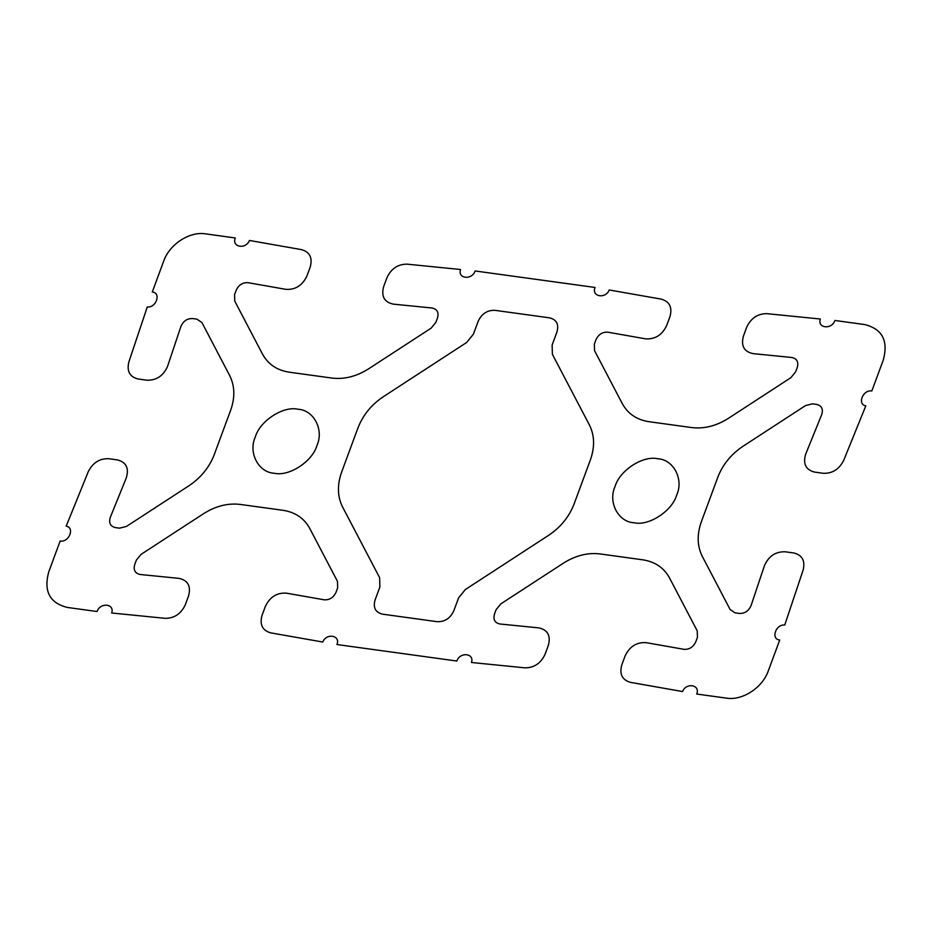 <?xml version="1.0" encoding="UTF-8"?>
<svg xmlns="http://www.w3.org/2000/svg" width="932" height="932" viewBox="0 0 932 932"><rect width="100%" height="100%" fill="white"/><g stroke="black" fill="none" stroke-linecap="round" stroke-linejoin="round"><path stroke-width="1.4" d="M549.577 317.847C556.59 319.594 559.049 324.289 556.963 331.955L552.128 345.015L552.385 354.3L589.42 425.004C594.616 435.419 594.931 447.057 590.375 459.93L574.054 504.061C569.102 516.876 560.621 527.302 548.598 535.341L465.383 589.502L458.614 597.82L453.779 610.879C450.273 618.347 444.739 621.947 437.19 621.691L382.435 614.153C375.421 612.406 372.963 607.711 375.048 600.045L379.883 586.997L379.627 577.7L342.592 506.996C337.396 496.593 337.081 484.943 341.636 472.07L357.958 427.939C362.909 415.124 371.39 404.698 383.413 396.659L466.629 342.498L473.398 334.18L478.233 321.121C481.774 313.711 487.308 310.111 494.834 310.321L549.577 317.847M460.559 269.511L407.039 264.152C397.882 264.175 391.195 268.661 386.978 277.608L383.658 286.578C381.048 296.341 384.275 302.189 393.339 304.135L432.052 308.003C437.166 309.098 438.984 312.395 437.516 317.905L435.885 322.321L431.155 328.134L368.688 368.781C356.56 376.458 344.316 379.557 331.932 378.066L289.211 372.183C276.99 370.284 268.101 364.284 262.544 354.183L234.759 301.118L234.573 294.617L236.204 290.213C238.767 284.843 242.728 282.338 248.122 282.687L285.809 289.339C295.351 289.957 302.387 285.518 306.908 276.023L310.216 267.053C312.709 257.861 309.82 252.059 301.584 249.648L249.461 240.456C245.803 249.741 231.427 247.213 235.283 237.963L205.541 233.862C189.569 231.206 169.484 244.277 163.717 261.088L152.289 291.972C161.411 292.776 156.32 307.979 147.268 306.966L128.826 362.07C126.659 371.262 129.781 376.912 138.181 379.021L146.813 380.209C156.46 380.489 163.38 375.841 167.585 366.264L180.925 326.421C183.301 321.016 187.215 318.395 192.656 318.558L196.897 319.14L201.895 322.507L229.68 375.573C234.852 385.93 235.167 397.51 230.635 410.313L214.232 454.665C209.304 467.41 200.869 477.79 188.916 485.782L126.461 526.429L119.576 528.164L115.335 527.582C110.302 526.3 108.625 522.91 110.279 517.4L126.286 477.918C129.222 468.179 126.239 462.167 117.339 459.895L108.695 458.707C99.631 458.416 92.839 462.691 88.319 471.569L66.184 526.161C75.073 527.617 68.968 542.68 60.161 541.014L48.744 571.899C43.489 591.203 49.687 603.051 67.36 607.443L97.103 611.532C100.12 602.165 114.892 603.645 111.665 612.988L165.197 618.335C174.342 618.312 181.029 613.827 185.258 604.88L188.567 595.909C191.177 586.146 187.949 580.298 178.897 578.364L140.184 574.496C135.07 573.401 133.241 570.093 134.709 564.582L136.34 560.179L141.082 554.354L203.537 513.707C215.665 506.029 227.921 502.942 240.293 504.433L283.013 510.305C295.234 512.204 304.135 518.204 309.68 528.316L337.477 581.382L337.652 587.871L336.021 592.286C333.47 597.645 329.497 600.15 324.103 599.8L286.415 593.16C276.874 592.542 269.849 596.981 265.329 606.476L262.009 615.446C259.527 624.626 262.405 630.428 270.653 632.851L322.763 642.032C326.421 632.758 340.797 635.286 336.941 644.536L456.866 661.033C459.895 651.678 474.668 653.157 471.441 662.489L524.961 667.848C534.118 667.825 540.805 663.339 545.022 654.392L548.342 645.422C550.952 635.659 547.725 629.811 538.661 627.865L499.948 623.997C494.834 622.902 493.016 619.605 494.484 614.095L496.115 609.679L500.845 603.866L563.312 563.219C575.44 555.542 587.684 552.443 600.068 553.934L642.789 559.817C655.01 561.716 663.899 567.716 669.456 577.817L697.241 630.882L697.427 637.383L695.796 641.787C693.233 647.158 689.272 649.662 683.878 649.313L646.191 642.661C636.649 642.043 629.613 646.482 625.092 655.977L621.784 664.947C619.291 674.139 622.18 679.941 630.416 682.352L682.539 691.544C686.197 682.259 700.573 684.787 696.717 694.037L726.459 698.138C742.431 700.794 762.516 687.723 768.283 670.912L779.711 640.028C770.589 639.224 775.68 624.021 784.732 625.034L803.174 569.93C805.341 560.738 802.219 555.088 793.819 552.979L785.187 551.791C775.541 551.511 768.62 556.159 764.415 565.736L751.076 605.579C748.699 610.984 744.784 613.606 739.344 613.442L735.103 612.86L730.106 609.493L702.32 556.427C697.148 546.07 696.833 534.49 701.365 521.687L717.768 477.335C722.696 464.59 731.131 454.21 743.084 446.218L805.539 405.571L812.424 403.836L816.665 404.418C821.698 405.7 823.375 409.09 821.721 414.6L805.714 454.082C802.778 463.821 805.761 469.833 814.661 472.105L823.306 473.293C832.369 473.584 839.161 469.309 843.681 460.431L865.816 405.839C856.927 404.383 863.032 389.32 871.839 390.986L883.256 360.102C888.511 340.797 882.313 328.949 864.64 324.557L834.897 320.468C831.88 329.835 817.108 328.355 820.335 319.012L766.803 313.665C757.658 313.688 750.971 318.173 746.742 327.12L743.433 336.091C740.823 345.854 744.051 351.702 753.103 353.636L791.816 357.504C796.93 358.599 798.759 361.907 797.291 367.418L795.66 371.821L790.918 377.646L728.463 418.293C716.335 425.971 704.079 429.058 691.707 427.567L648.987 421.695C636.766 419.796 627.865 413.796 622.32 403.684L594.523 350.618L594.348 344.129L595.979 339.714C598.53 334.355 602.503 331.85 607.897 332.2L645.585 338.84C655.126 339.458 662.151 335.019 666.671 325.524L669.992 316.554C672.473 307.374 669.595 301.572 661.347 299.149L609.237 289.969C605.579 299.242 591.203 296.714 595.059 287.464L475.134 270.967C472.105 280.322 457.332 278.843 460.559 269.511M316.938 445.484C324.173 429.838 313.735 409.917 297.949 409.241C283.235 405.711 259.772 420.984 255.298 437.003C248.063 452.649 258.502 472.582 274.276 473.246C289.002 476.776 312.453 461.515 316.938 445.484M676.702 494.997C683.937 479.351 673.498 459.418 657.724 458.754C643.01 455.224 619.547 470.485 615.062 486.516C607.827 502.162 618.266 522.083 634.051 522.759C648.765 526.289 672.228 511.016 676.702 494.997"/></g></svg>

